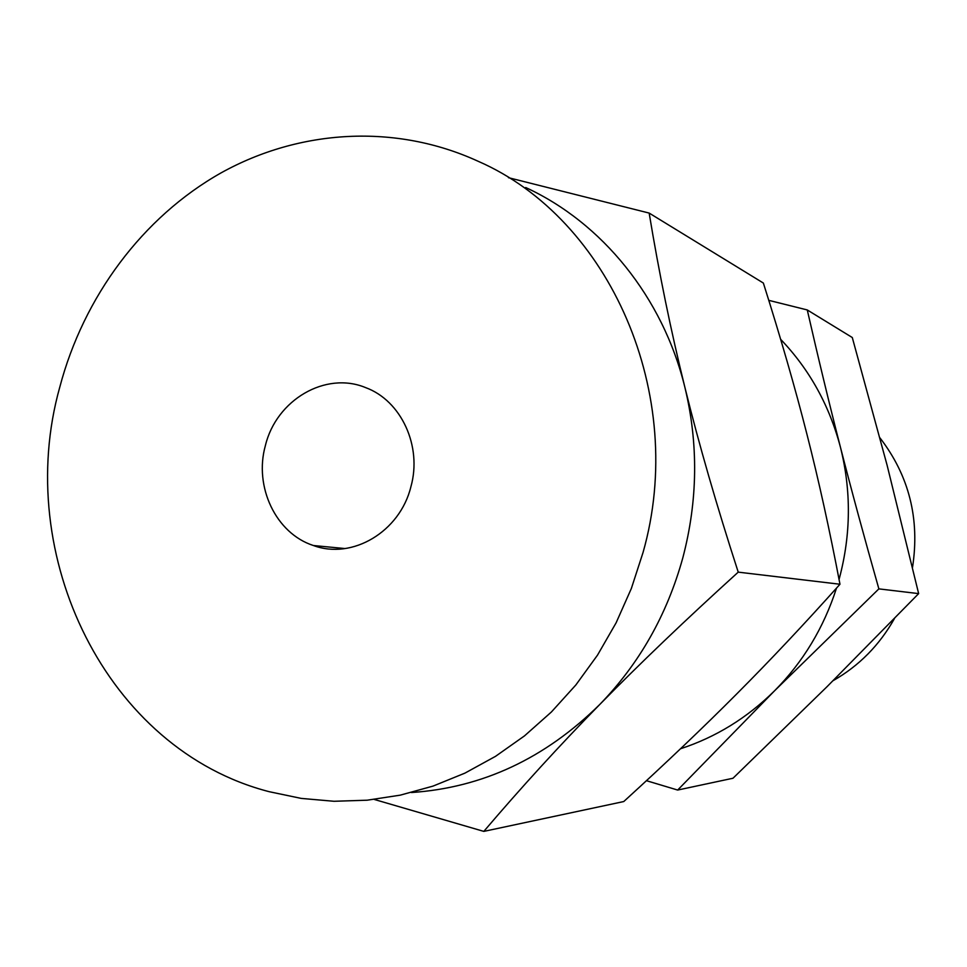 <?xml version="1.0" encoding="UTF-8"?>
<svg xmlns="http://www.w3.org/2000/svg" width="967" height="967" viewBox="0 0 967 967"><rect width="100%" height="100%" fill="white"/><g stroke="black" fill="none" stroke-linecap="round" stroke-linejoin="round"><path stroke-width="1.45" d="M878.87 588.879L774.458 690.897L677.662 790.051L732.998 778.242L826.93 686.8L918.65 593.617L887.114 465.272L852.29 337.531L807.264 309.948C818.275 358.165 829.335 403.952 840.456 447.298C851.601 490.716 864.401 537.918 878.87 588.879L918.65 593.617M677.662 790.051L646.452 780.695M768.789 300.35L807.264 309.948M839.054 579.463L839.392 578.218C850.996 534.388 851.347 490.752 840.456 447.298C829.42 405.451 809.488 369.467 780.659 339.332M680.55 748.748C715.81 737.217 747.116 717.937 774.458 690.897C803.093 662.02 823.763 627.764 836.491 588.129M912.497 567.569C920.004 519.025 909.137 475.764 879.897 437.797M833.058 680.695C859.01 665.888 879.486 645.17 894.463 618.542M265.393 445.545C276.308 399.951 325.541 370.905 365.647 387.622C401.232 400.604 422.361 446.246 410.89 486.776C399.915 531.802 352.242 559.978 313.417 545.521C275.909 533.494 253.789 486.739 265.393 445.545M411.434 792.529C482.352 787.754 545.11 758.418 599.709 704.532C559.651 745.388 521.02 787.682 483.814 831.39L623.763 801.546C666.287 762.745 703.976 726.846 736.818 693.835C769.732 660.848 804.121 624.319 839.972 584.249C829.662 530.037 818.662 480.091 806.974 434.401C795.345 388.589 780.804 338.136 763.362 283.053L649.159 213.078C658.998 272.779 670.905 330.871 684.89 387.356C698.839 443.853 716.62 505.451 738.232 572.138C685.76 619.69 639.586 663.821 599.709 704.532C639.38 663.652 667.085 614.734 682.835 557.778C697.848 500.58 698.525 443.768 684.89 387.356C662.878 297.232 601.957 222.591 525.697 187.525M338.909 547.963L339.079 549.123M839.972 584.249L738.232 572.138M508.437 177.674L649.159 213.078M59.749 387.259C83.561 296.772 142.608 217.14 221.056 172.888C299.649 129.227 395.588 123.329 478.29 161.344C609.754 218.675 687.996 394.838 643.019 552.568L631.354 588.48L616.112 622.821L597.521 655.118L575.848 684.974L551.383 712.002L524.489 735.887L495.539 756.327L464.922 773.129L433.035 786.098L400.314 795.14L367.17 800.205L334.014 801.28L301.233 798.404L269.213 791.695C106.612 749.812 12.571 555.566 59.749 387.259M483.814 831.39L374.302 799.455M313.417 545.521L345.062 548.555"/></g></svg>
